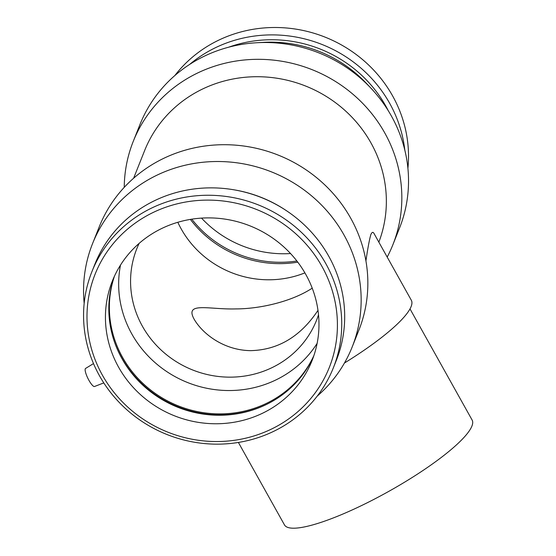 <?xml version="1.0" encoding="UTF-8"?>
<svg xmlns="http://www.w3.org/2000/svg" width="556" height="556" viewBox="0 0 556 556"><rect width="100%" height="100%" fill="white"/><g stroke="black" fill="none" stroke-linecap="round" stroke-linejoin="round"><path stroke-width="0.83" d="M410.008 308.907L472.12 420.044A107.482 21.614 150.8 0 1 365.994 503.388A107.482 21.614 150.8 0 1 284.477 524.913L238.392 442.444M344.435 363.033A112.854 22.692 -29.2 0 0 411.322 300.247L374.056 233.569C373.069 231.692 371.999 232.026 370.838 234.576C369.386 239.587 367.752 248.379 365.931 260.945M317.983 310.359C300.574 336.533 278.139 349.96 250.693 350.641C224.276 350.356 203.1 334.337 194.35 319.582C183.96 301.255 209.077 309.768 236.001 308.907C258.957 308.921 291.135 302.019 312.229 288.161M93.498 363.589L85.575 368.44A10.077 2.37 63.6 0 0 88.939 380.346A10.077 2.37 63.6 0 0 94.52 386.496L103.777 382.903M296.897 261A107.482 102.2 21.7 0 1 191.792 219.168M114.14 276.86A107.482 102.2 21.7 0 0 115.28 344.213A107.482 102.2 21.7 0 0 120.728 356.354L123.307 360.969A107.482 102.2 21.7 0 0 266.539 404.42A107.482 102.2 21.7 0 0 313.654 356.278M118.602 367.196A107.482 102.2 21.7 0 1 112.347 281.079A107.482 102.2 21.7 0 1 249.998 225.875A107.482 102.2 21.7 0 1 312.062 360.573A107.482 102.2 21.7 0 1 219.676 423.7A107.482 102.2 21.7 0 1 118.602 367.196M102.429 375.203A126.045 119.853 21.7 0 1 214.929 200.299A126.045 119.853 21.7 0 1 319.255 386.976A126.045 119.853 21.7 0 1 102.429 375.203M99.482 375.766A129.944 123.557 21.7 0 1 91.921 271.648A129.944 123.557 21.7 0 1 258.345 204.907A129.944 123.557 21.7 0 1 333.378 367.759A129.944 123.557 21.7 0 1 221.677 444.077A129.944 123.557 21.7 0 1 99.482 375.766M91.921 271.648L94.867 264.253A129.944 123.557 21.7 0 1 261.292 197.512A129.944 123.557 21.7 0 1 336.324 360.371L333.378 367.759M234.118 189.839A126.045 119.853 21.7 0 1 286.305 210.613M84.171 303.354A139.723 132.863 21.7 0 1 92.539 243.653A139.723 132.863 21.7 0 1 271.488 171.887A139.723 132.863 21.7 0 1 352.17 347A139.723 132.863 21.7 0 1 317.219 396.122M92.539 243.653L99.232 226.848A139.723 132.863 21.7 0 1 278.181 155.082A139.723 132.863 21.7 0 1 358.863 330.195L352.17 347M133.628 178.205L144.602 150.648A125.753 119.575 21.7 0 1 304.869 85.742A125.753 119.575 21.7 0 1 378.858 242.152M124.238 187.344A139.723 132.863 21.7 0 1 133.218 141.46A139.723 132.863 21.7 0 1 312.173 69.695A139.723 132.863 21.7 0 1 392.849 244.807A139.723 132.863 21.7 0 1 387.191 257.067M133.218 141.46L139.91 124.655A139.723 132.863 21.7 0 1 256.782 42.736A139.723 132.863 21.7 0 1 370.935 88.175A139.723 132.863 21.7 0 1 399.542 228.002L392.849 244.807M256.782 42.736L263.405 42.36A126.045 119.853 21.7 0 1 366.383 83.351L370.935 88.175M228.676 47.197A126.045 119.853 21.7 0 1 388.283 110.727M189.652 64.413A129.944 123.557 21.7 0 1 322.181 44.543A129.944 123.557 21.7 0 1 404.803 150.057M174.855 75.533A129.944 123.557 21.7 0 1 325.128 37.148A129.944 123.557 21.7 0 1 407.909 168.301M290.552 253.543A107.482 102.2 21.7 0 1 201.529 218.112M297.766 262.14A107.482 102.2 21.7 0 1 190.381 219.391M304.903 272.871A96.73 91.983 21.7 0 1 181.173 228.877A96.73 91.983 21.7 0 1 177.816 222.282M318.512 314.786A96.73 91.983 21.7 0 1 316.531 320.284A96.73 91.983 21.7 0 1 233.381 377.093A96.73 91.983 21.7 0 1 142.412 326.24A96.73 91.983 21.7 0 1 136.79 248.734A96.73 91.983 21.7 0 1 139.132 243.382M317.135 343.351A107.482 102.2 21.7 0 1 223.519 390.395A107.482 102.2 21.7 0 1 131.828 333.968A107.482 102.2 21.7 0 1 120.499 265.08M313.89 355.583A107.482 102.2 21.7 0 1 220.829 413.886A107.482 102.2 21.7 0 1 122.528 357.313A107.482 102.2 21.7 0 1 114.446 276.193M267.047 404.17A108.483 103.159 21.7 0 1 121.653 357.751A108.483 103.159 21.7 0 1 115.085 343.677"/></g></svg>
